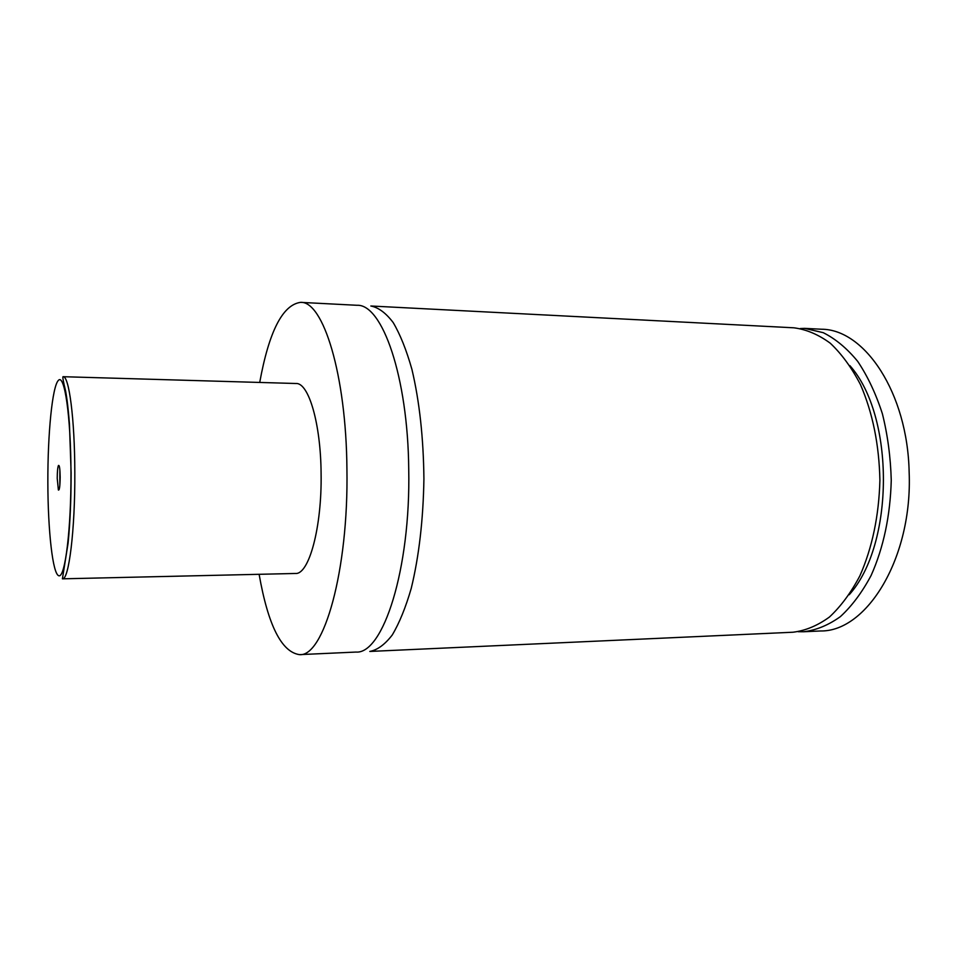 <?xml version="1.0" encoding="UTF-8"?>
<svg xmlns="http://www.w3.org/2000/svg" width="957" height="957" viewBox="0 0 957 957"><rect width="100%" height="100%" fill="white"/><g stroke="black" fill="none" stroke-linecap="round" stroke-linejoin="round"><path stroke-width="1.44" d="M259.718 382.441C268.989 331.565 282.59 304.876 300.522 302.364L357.009 305.283C382.154 303.8 407.933 376.364 408.735 469.373C410.72 569.439 382.967 654.48 355.932 652.064L299.433 654.636C281.525 652.016 268.08 625.244 259.12 574.308M370.849 306.001C378.47 307.472 385.922 312.999 393.195 322.569C400.217 334.483 406.45 350.071 411.917 369.354C419.489 401.402 423.484 437.911 423.915 478.883C423.233 519.854 419.01 556.328 411.247 588.34C405.66 607.587 399.32 623.139 392.238 635.005C384.893 644.528 377.417 650.006 369.785 651.442L792.958 632.23C805.411 630.711 817.553 625.651 829.408 617.062C840.832 606.463 851 592.694 859.912 575.779C872.258 547.727 878.921 515.907 879.902 480.294C879.148 444.67 872.676 412.802 860.499 384.678C851.694 367.703 841.61 353.875 830.257 343.204C818.462 334.543 806.332 329.411 793.903 327.808L370.849 306.001M800.315 328.538L804.574 328.359L823.211 332.665C835.509 338.802 847.005 348.372 857.699 361.375C867.652 376.233 875.882 393.698 882.39 413.783C887.665 434.98 890.62 457.159 891.254 480.318C890.273 515.811 883.562 547.524 871.121 575.456C862.137 592.323 851.897 606.044 840.39 616.619C828.439 625.184 816.189 630.22 803.641 631.752L798.27 631.716M57.229 478.356L58.389 490.032C59.454 490.498 60.04 486.204 60.171 477.148C60.028 468.786 59.454 464.899 58.461 465.473C57.683 467.291 57.276 471.574 57.229 478.356M59.872 469.995L59.824 485.534M63.03 376.699L296.036 383.506C308.621 382.573 320.798 423.437 321.097 473.631C321.995 527.439 308.944 574.822 295.45 573.47L62.408 578.829L68.079 543.217C70.112 522.989 71.129 499.47 71.129 472.662L69.43 423.664C67.684 402.335 66.476 395.887 65.59 390.911C63.306 381.616 62.456 376.879 63.03 376.699C69.012 375.455 74.754 418.879 74.813 472.543C75.148 530.046 68.808 580.516 62.408 578.829M300.522 302.364C323.059 300.689 346.231 374.343 346.924 469.014C348.671 570.874 323.657 657.268 299.433 654.636M849.888 365.634C894.891 415.996 894.496 544.665 849.182 594.764M804.574 328.359L821.513 329.232C864.554 329.232 907.607 392.657 909.15 472.256C912.703 557.871 866.863 631.799 820.58 630.974L803.641 631.752M47.85 482.22C47.922 530.908 52.767 574.846 58.951 575.779C65.136 577.585 71.201 529.149 70.974 472.698C70.842 416.223 64.538 373.529 58.425 380.336C52.3 386.281 47.706 433.557 47.85 482.22M59.322 466.286L58.461 465.473M59.25 489.23L58.389 490.032"/></g></svg>
